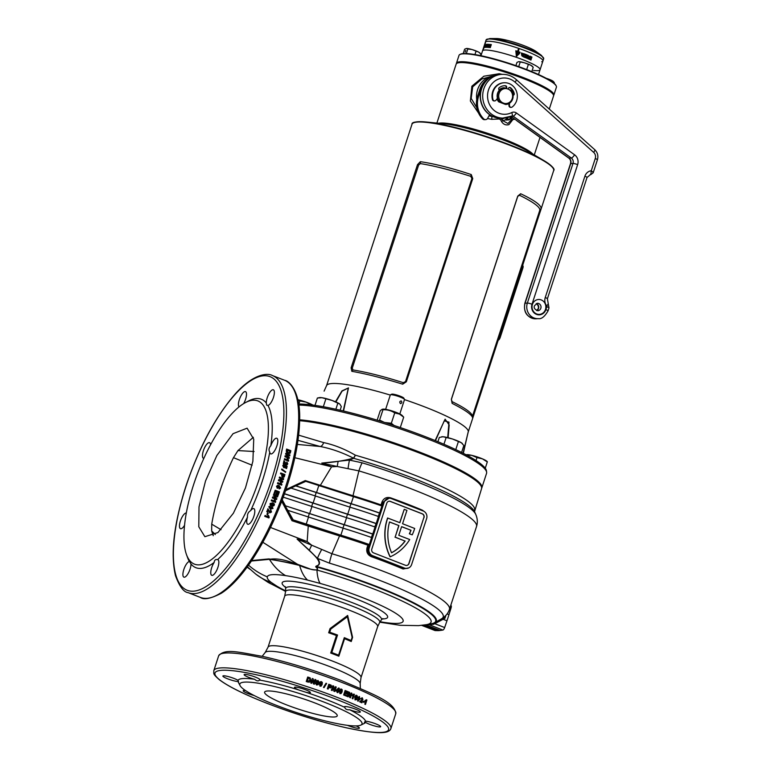 <?xml version="1.0" encoding="UTF-8"?>
<svg xmlns="http://www.w3.org/2000/svg" width="771" height="771" viewBox="0 0 771 771"><rect width="100%" height="100%" fill="white"/><g stroke="black" fill="none" stroke-linecap="round" stroke-linejoin="round"><path stroke-width="1.16" d="M503.858 139.667A50.77 7.517 18.1 0 1 529.812 152.282A50.77 7.517 -161.9 0 0 503.858 139.667A50.77 7.517 -161.9 0 0 442.053 123.591A50.77 7.517 18.1 0 1 503.858 139.667M453.56 125.259A51.233 7.594 18.1 0 1 503.887 140.091A51.233 7.594 18.1 0 1 519.538 146.827M447.7 437.6L449.001 422.161L444.26 420.831L435.461 440.694M298.685 404.004A104.152 15.43 18.1 0 1 426.122 436.964A104.152 15.43 18.1 0 1 486.443 470.782L486.636 472.286A104.798 15.526 -161.9 0 0 425.929 438.265A104.798 15.526 -161.9 0 0 298.849 405.093M481.634 488.274A104.798 15.526 -161.9 0 0 481.817 487.85L486.54 473.394A104.798 15.526 -161.9 0 0 486.636 472.286M326.567 385.645L412.003 124.247A74.527 11.035 -161.9 0 1 510.575 145.574A74.527 11.035 -161.9 0 1 553.674 170.555C555.332 169.119 551.891 165.688 543.353 160.252L528.27 151.367A53.565 7.932 -161.9 0 0 504.61 140.467A53.565 7.932 -161.9 0 0 443.836 123.774L426.421 122.03A74.18 10.987 18.1 0 1 510.585 145.16A74.18 10.987 18.1 0 1 543.353 160.252A74.18 10.987 18.1 0 1 553.491 168.926M472.392 416.35L472.874 415.02L473.645 415.405L472.671 418.248C472.604 415.222 465.761 410.259 452.134 403.378L451.353 399.262L517.755 196.094L520.656 193.743C534.351 200.219 541.194 205.173 541.194 208.613L468.238 431.943M553.674 170.555L540.047 212.247L539.276 211.861L539.835 209.991A74.527 11.035 -161.9 0 0 519.538 195.285L517.784 196.297L451.382 399.455L452.085 401.643A74.527 11.035 18.1 0 1 472.363 415.945L472.671 418.248M404.496 399.609A74.527 11.035 18.1 0 1 425.11 407.049A74.527 11.035 18.1 0 1 468.257 431.866L463.053 453.203M380.604 439.431A8.153 1.205 18.1 0 1 385.548 441.022M481.817 487.85A104.798 15.526 -161.9 0 0 421.207 452.712A104.798 15.526 -161.9 0 0 299.659 419.81M435.133 440.559L445.118 419.173L449.194 424.975L448.105 437.697M324.099 391.128L326.596 385.558A74.527 11.035 18.1 0 1 390.299 395.08M335.501 401.778L341.948 390.916L348.482 387.9L343.548 411.01M351.836 371.314L351.104 367.806L417.506 164.647L420.359 161.679C434.565 163.77 451.527 168.059 471.235 174.545L472.748 178.612L406.346 381.78L402.713 384.189C383.014 378.098 366.052 373.81 351.836 371.314L352.954 369.955A74.527 11.035 18.1 0 1 403.243 382.676L405.507 381.635L471.91 178.477L470.695 176.318A74.527 11.035 -161.9 0 0 420.397 163.597L418.653 165.004L352.251 368.162L352.954 369.955M420.359 161.679L420.397 163.597M471.235 174.545L470.695 176.318M403.243 382.676L402.713 384.189M472.874 415.02L539.276 211.861M539.835 209.991L541.194 208.613M519.538 195.285L520.656 193.743M452.134 403.378L452.085 401.643M463.332 453.348L468.045 432.502M343.24 410.933L348.328 388.015L342.093 391.128L335.857 401.932M459.911 54.471L460.489 54.192A50.77 7.517 18.1 0 1 489.778 57.758A50.77 7.517 18.1 0 1 555.92 85.379L556.219 85.947A51.233 7.594 -161.9 0 0 489.469 58.076A51.233 7.594 -161.9 0 0 459.911 54.471A51.233 7.594 -161.9 0 0 459.015 55.377L456.442 63.261A51.233 7.594 18.1 0 1 486.887 65.959A51.233 7.594 18.1 0 1 553.838 95.093A51.233 7.594 18.1 0 1 553.607 95.498M553.838 95.093L556.411 87.21A51.233 7.594 -161.9 0 0 556.219 85.947M553.183 94.419A50.77 7.517 -161.9 0 0 486.915 66.518A50.77 7.517 -161.9 0 0 457.367 63.097M541.705 61.757A30.271 4.481 -161.9 0 0 542.929 60.996L540.066 69.756A30.271 4.481 -161.9 0 0 500.514 52.534A30.271 4.481 -161.9 0 0 482.511 50.944A30.271 4.481 18.1 0 1 522.565 59.598A30.271 4.481 18.1 0 1 540.066 69.756A30.271 4.481 18.1 0 1 533.474 70.431M542.929 60.996A30.271 4.481 -161.9 0 0 503.376 43.783A30.271 4.481 -161.9 0 0 485.373 42.183A30.271 4.481 18.1 0 1 525.427 50.847A30.271 4.481 18.1 0 1 542.929 60.996L543.68 58.721A30.271 4.481 -161.9 0 0 504.118 41.509A30.271 4.481 -161.9 0 0 486.115 39.909L480.959 55.714M486.299 45.566L486.424 46.752M523.991 56.562L523.894 55.213M526.15 55.994L526.314 55.502A29.992 4.443 -161.9 0 0 524.723 54.866L523.914 54.596M525.581 57.738L525.745 57.237A29.992 4.443 -161.9 0 0 524.772 56.852L525.099 56.524A30.271 4.481 -161.9 0 1 525.957 56.871L526.13 56.35A30.271 4.481 -161.9 0 0 525.263 55.994L525.282 55.647A30.271 4.481 -161.9 0 1 526.265 56.042L526.439 55.502A30.271 4.481 -161.9 0 0 524.839 54.866L523.962 54.596M525.851 56.832L526.005 56.341A29.992 4.443 -161.9 0 0 525.147 56.004L525.282 55.647M516.358 56.322L519.259 53.845A30.271 4.481 -161.9 0 0 517.717 53.295L518.083 52.177A30.271 4.481 -161.9 0 1 519.114 52.544L518.96 53.026A30.271 4.481 -161.9 0 1 519.615 53.266L519.982 52.206A30.271 4.481 -161.9 0 0 518.276 51.599L518.941 49.575A30.271 4.481 -161.9 0 0 518.285 49.344L517.62 51.378A30.271 4.481 -161.9 0 0 515.828 50.77L516.358 56.322L517.033 56.023M523.866 54.076A30.271 4.481 -161.9 0 1 524.126 54.182L524.145 54.307A30.271 4.481 -161.9 0 1 524.261 54.355L524.193 53.777A30.271 4.481 -161.9 0 0 524.058 53.719L523.663 54.124A30.271 4.481 -161.9 0 1 523.779 54.172L523.682 54.172M521.668 54.452L521.485 55.011A30.271 4.481 -161.9 0 1 522.063 55.233L521.572 53.575L523.066 54.24L523.278 53.604L521.283 52.948L522.372 56.36L522.854 54.895A30.271 4.481 -161.9 0 0 521.668 54.452M484.255 46.424L484.622 45.306A30.271 4.481 -161.9 0 1 484.824 45.21L484.67 45.691A30.271 4.481 -161.9 0 1 484.824 45.634L485.171 44.573A30.271 4.481 -161.9 0 0 484.814 44.737L485.47 42.704A30.271 4.481 -161.9 0 0 485.364 42.771L484.699 44.805A30.271 4.481 -161.9 0 0 484.477 45.026L483.176 49.604L484.574 46.279A30.271 4.481 -161.9 0 0 484.255 46.424L484.496 46.511M486.867 44.304L486.713 44.795A30.271 4.481 -161.9 0 1 486.752 44.785L486.819 44.602A30.271 4.481 -161.9 0 1 486.896 44.602L486.867 44.785A30.271 4.481 -161.9 0 1 486.925 44.785L487.002 44.294A30.271 4.481 -161.9 0 0 486.867 44.304L487.05 44.371M486.443 44.699L486.434 44.805A30.271 4.481 -161.9 0 1 486.482 44.805L486.549 44.323A30.271 4.481 -161.9 0 0 486.491 44.323L486.231 44.824A30.271 4.481 -161.9 0 1 486.279 44.814L486.337 44.708A30.271 4.481 -161.9 0 1 486.443 44.699L486.694 44.795M490.327 47.6A30.271 4.481 -161.9 0 0 489.315 47.474L490.057 45.19A30.271 4.481 -161.9 0 1 491.069 45.316L490.896 45.855A30.271 4.481 -161.9 0 0 490.279 45.778L490.173 46.096A30.271 4.481 -161.9 0 1 490.761 46.164L490.587 46.694A30.271 4.481 -161.9 0 0 489.999 46.617L489.884 46.973A30.271 4.481 -161.9 0 1 490.501 47.05L490.327 47.6M488.236 46.703L487.956 47.359A30.271 4.481 -161.9 0 1 489.084 47.455L489.277 46.877A30.271 4.481 -161.9 0 0 488.592 46.819L489.816 45.171A30.271 4.481 -161.9 0 0 488.766 45.084L488.583 45.624A30.271 4.481 -161.9 0 1 489.151 45.662L488.178 47.455M487.513 47.33A30.271 4.481 -161.9 0 0 487.195 47.32L487.764 45.576A30.271 4.481 -161.9 0 0 487.417 45.566L487.59 45.026A30.271 4.481 -161.9 0 1 488.65 45.075L488.477 45.614A30.271 4.481 -161.9 0 0 488.082 45.595L487.513 47.33M486.915 46.771A30.271 4.481 -161.9 0 0 486.414 46.771L486.568 46.414A30.271 4.481 -161.9 0 1 487.012 46.405L487.185 45.884A30.271 4.481 -161.9 0 0 486.742 45.884L486.8 45.566A30.271 4.481 -161.9 0 1 487.301 45.566L487.484 45.026A30.271 4.481 -161.9 0 0 486.694 45.036L485.942 47.32A30.271 4.481 -161.9 0 1 486.732 47.31L486.915 46.771M485.431 46.935L486.154 44.516C484.776 45.595 484.477 46.52 485.248 47.272L485.73 45.807A30.271 4.481 -161.9 0 0 485.316 45.865L485.132 46.433A30.271 4.481 -161.9 0 1 485.325 46.395L485.161 46.848M484.747 47.465L485.248 47.272M490.954 44.525L490.799 45.017A30.271 4.481 -161.9 0 1 490.867 45.026L491.06 45.055A30.271 4.481 -161.9 0 1 491.156 45.065L491.31 44.583A30.271 4.481 -161.9 0 0 491.243 44.573L491.069 44.545A30.271 4.481 -161.9 0 0 490.954 44.525L491.069 44.583M490.327 44.458L490.173 44.949A30.271 4.481 -161.9 0 1 490.423 44.978L490.443 44.901A30.271 4.481 -161.9 0 0 490.269 44.882L490.308 44.757A30.271 4.481 -161.9 0 1 490.481 44.776L490.51 44.689A30.271 4.481 -161.9 0 0 490.337 44.67L490.375 44.545A30.271 4.481 -161.9 0 1 490.558 44.564L490.578 44.487A30.271 4.481 -161.9 0 0 490.327 44.458L490.539 44.554A29.992 4.443 -161.9 0 0 490.539 44.554L490.539 44.564M488.496 44.814A30.271 4.481 -161.9 0 0 488.438 44.805L488.573 44.4A30.271 4.481 -161.9 0 0 488.467 44.39L488.496 44.313A30.271 4.481 -161.9 0 1 488.766 44.323L488.737 44.41A30.271 4.481 -161.9 0 0 488.631 44.4L488.496 44.814M488.072 44.294L487.783 44.785A30.271 4.481 -161.9 0 1 487.841 44.785L487.908 44.679A30.271 4.481 -161.9 0 1 488.053 44.679L488.043 44.785A30.271 4.481 -161.9 0 1 488.11 44.795L488.139 44.294A30.271 4.481 -161.9 0 0 488.072 44.294L488.303 44.39M487.339 44.284L487.176 44.776A30.271 4.481 -161.9 0 1 487.224 44.776L487.311 44.776A30.271 4.481 -161.9 0 1 487.388 44.776L487.474 44.776A30.271 4.481 -161.9 0 1 487.523 44.776L487.686 44.284A30.271 4.481 -161.9 0 0 487.6 44.284L487.417 44.284A30.271 4.481 -161.9 0 0 487.339 44.284L487.417 44.323M489.98 44.805L489.768 44.708A30.271 4.481 -161.9 0 0 489.652 44.699L489.595 44.891A30.271 4.481 -161.9 0 0 489.527 44.882L489.681 44.39A30.271 4.481 -161.9 0 1 489.893 44.41L490.105 44.506M524.193 54.606L523.442 56.909L524.087 57.141A30.271 4.481 -161.9 0 1 525.697 57.786L525.87 57.237A30.271 4.481 -161.9 0 0 524.887 56.842L525.099 56.524M529.976 56.64L530.101 56.765A30.271 4.481 -161.9 0 0 530.014 56.726L530.014 56.505A30.271 4.481 -161.9 0 0 529.86 56.437L529.793 56.63A30.271 4.481 -161.9 0 0 529.696 56.591L529.86 56.1A30.271 4.481 -161.9 0 1 530.149 56.225L529.995 56.206A29.992 4.443 -161.9 0 0 529.841 56.138M525.928 54.462L525.764 54.953A30.271 4.481 -161.9 0 1 525.861 54.992L526.044 55.059A30.271 4.481 -161.9 0 1 526.188 55.117L526.362 55.184A30.271 4.481 -161.9 0 1 526.458 55.223L526.622 54.731A30.271 4.481 -161.9 0 0 526.448 54.664L526.101 54.529A30.271 4.481 -161.9 0 0 525.928 54.462M527.123 55.377A30.271 4.481 -161.9 0 1 527.383 55.483L527.393 55.608A30.271 4.481 -161.9 0 1 527.509 55.657L527.441 55.069A30.271 4.481 -161.9 0 0 527.325 55.02L526.93 55.425A30.271 4.481 -161.9 0 1 527.036 55.464L526.911 55.464M528.145 55.926A30.271 4.481 -161.9 0 0 528.068 55.888L528.193 55.483A30.271 4.481 -161.9 0 0 528.019 55.406L528.048 55.319A30.271 4.481 -161.9 0 1 528.482 55.502L528.453 55.589A30.271 4.481 -161.9 0 0 528.28 55.512L528.145 55.926M530.737 56.813A30.271 4.481 -161.9 0 1 530.959 56.909L530.978 56.832A30.271 4.481 -161.9 0 0 530.756 56.736L530.795 56.611A30.271 4.481 -161.9 0 1 531.026 56.707L531.055 56.63A30.271 4.481 -161.9 0 0 530.737 56.485L530.573 56.977A30.271 4.481 -161.9 0 1 530.901 57.112L530.92 57.044A30.271 4.481 -161.9 0 0 530.689 56.938L530.631 56.803M531.518 56.832L531.364 57.324A30.271 4.481 -161.9 0 1 531.441 57.362L531.672 57.468A30.271 4.481 -161.9 0 1 531.788 57.517L531.942 57.035A30.271 4.481 -161.9 0 0 531.865 56.996L531.653 56.89A30.271 4.481 -161.9 0 0 531.518 56.832M527.075 58.355A30.271 4.481 -161.9 0 0 526.526 58.124L527.094 56.379A30.271 4.481 -161.9 0 0 526.468 56.129L526.651 55.589A30.271 4.481 -161.9 0 1 528.443 56.331L528.27 56.871A30.271 4.481 -161.9 0 0 527.643 56.611L527.075 58.355M528.087 58.027L527.778 58.644A30.271 4.481 -161.9 0 1 529.407 59.357L529.6 58.779A30.271 4.481 -161.9 0 0 528.646 58.365L530.13 57.064A30.271 4.481 -161.9 0 0 528.617 56.408L528.443 56.948A30.271 4.481 -161.9 0 1 529.282 57.314L528.087 58.027M530.959 60.051A30.271 4.481 -161.9 0 0 529.706 59.483L530.448 57.208A30.271 4.481 -161.9 0 1 531.701 57.767L531.527 58.307A30.271 4.481 -161.9 0 0 530.776 57.97L530.67 58.288A30.271 4.481 -161.9 0 1 531.383 58.606L531.219 59.136A30.271 4.481 -161.9 0 0 530.506 58.808L530.39 59.165A30.271 4.481 -161.9 0 1 531.132 59.512L530.959 60.051M524.935 54.066L524.935 54.404A30.271 4.481 -161.9 0 1 525.109 54.471L525.118 54.693A30.271 4.481 -161.9 0 1 525.244 54.741L525.244 54.182A30.271 4.481 -161.9 0 0 524.935 54.066M525.263 54.664L525.128 54.192A29.992 4.443 -161.9 0 0 524.926 54.105M516.31 56.35L519.259 53.845M519.191 53.864A29.992 4.443 -161.9 0 0 517.669 53.324L517.717 53.295M517.669 53.324L518.083 52.177M519.558 53.286L519.982 52.206M519.924 52.235A29.992 4.443 -161.9 0 0 518.228 51.628L518.276 51.599M518.228 51.628L518.941 49.575M518.893 49.604A29.992 4.443 -161.9 0 0 518.276 49.383M515.818 50.809A29.992 4.443 -161.9 0 1 517.582 51.406L517.62 51.378M516.589 55.502L518.257 54.124A30.271 4.481 -161.9 0 0 516.878 53.652L517.437 51.956A30.271 4.481 -161.9 0 0 516.291 51.561L516.589 55.502L516.291 51.561M524.155 54.365L524.097 53.787M530.959 59.483A29.992 4.443 -161.9 0 0 530.217 59.145L530.39 59.165M531.209 58.586A29.992 4.443 -161.9 0 0 530.506 58.268L530.67 58.288M531.527 57.748A29.992 4.443 -161.9 0 0 530.438 57.256M529.263 59.29L529.6 58.779M529.436 58.769A29.992 4.443 -161.9 0 0 528.492 58.355L528.646 58.365M528.492 58.355L529.879 57.613M529.725 57.594L530.13 57.064M529.976 57.044A29.992 4.443 -161.9 0 0 528.607 56.456M526.95 58.307L527.643 56.611M528.135 56.823L528.443 56.331M528.299 56.322A29.992 4.443 -161.9 0 0 526.632 55.628M522.285 56.36L522.854 54.895M522.757 54.905A29.992 4.443 -161.9 0 0 521.649 54.49M521.533 53.575L521.919 55.666M522.998 54.172L523.278 53.604M523.181 53.613L521.244 52.958M527.374 55.657L527.306 55.069L527.374 55.657M484.959 44.901A29.992 4.443 -161.9 0 0 484.747 45.113L484.477 45.026M484.593 45.412L484.516 45.383A30.271 4.481 -161.9 0 0 484.361 45.518L483.446 48.756L484.207 46.935A30.271 4.481 -161.9 0 0 483.957 47.079L484.516 45.383M491.05 45.383A29.992 4.443 -161.9 0 0 490.269 45.287L490.057 45.19M490.269 45.287L489.546 47.503M490.481 47.118A29.992 4.443 -161.9 0 0 490.086 47.07L489.884 46.973M490.741 46.231A29.992 4.443 -161.9 0 0 490.375 46.183L490.173 46.096M489.151 45.662L488.457 46.8M489.248 46.954A29.992 4.443 -161.9 0 0 488.814 46.915L488.592 46.819M489.797 45.238A29.992 4.443 -161.9 0 0 488.987 45.181L488.766 45.084M487.455 47.33L487.764 45.576M488.621 45.152A29.992 4.443 -161.9 0 0 487.821 45.123L487.59 45.026M487.445 45.123A29.992 4.443 -161.9 0 0 486.935 45.132L486.27 45.585M485.846 46.684L485.826 47.359M486.106 44.458L485.605 44.978M484.92 46.819L484.901 47.465M499.348 90.159L499.059 89.85A1.426 1.32 -93.8 0 1 499.203 87.692A10.38 9.628 -93.8 0 1 504.244 85.745A10.38 9.628 -93.8 0 1 505.477 85.754A1.426 1.32 -93.8 0 1 506.692 87.489L506.48 88.501M513.072 95.17A1.426 1.32 86.2 0 0 513.708 93.57A10.38 9.628 86.2 0 0 509.978 87.74A1.426 1.32 86.2 0 0 509.38 87.48M508.137 89.128L508.552 88.212A1.426 1.32 -93.8 0 1 510.498 87.701A10.38 9.628 -93.8 0 1 514.228 93.532A1.426 1.32 -93.8 0 1 513.091 95.305M497.43 98.322L495.946 100.249A1.85 1.715 -93.8 0 1 492.968 99.536A13.367 12.403 -93.8 0 1 504.041 82.767A13.367 12.403 -93.8 0 1 509.033 83.538A13.367 12.403 -93.8 0 1 517.206 94.313A13.367 12.403 -93.8 0 1 512.195 107.005A1.85 1.715 -93.8 0 1 509.467 105.502L509.448 103.275M508.927 103.584L508.947 105.54A1.85 1.715 86.2 0 0 510.788 107.381L511.308 107.342M506.007 88.337L506.171 87.528A1.426 1.32 86.2 0 0 504.957 85.783A10.38 9.628 86.2 0 0 503.983 85.764M504.041 82.767L503.521 82.796A13.367 12.403 86.2 0 0 492.447 99.575A1.85 1.715 86.2 0 0 494.221 100.943L494.741 100.914M522.642 265.667A2.795 0.954 111.2 0 1 522.796 265.696A2.795 0.954 111.2 0 1 522.825 268.231L522.169 267.971L499.56 337.158L500.215 337.409A2.795 0.954 111.2 0 1 498.317 340.107L498.317 340.107M522.825 268.231L500.215 337.409M498.577 339.134A2.795 0.954 -68.8 0 0 499.56 337.158M522.169 267.971A2.795 0.954 -68.8 0 0 522.468 266.043M339.838 404.1A11.179 1.658 -161.9 0 0 332.06 400.438L339.838 404.1L341.322 406.577L340.136 410.211M332.06 400.438A11.179 1.658 -161.9 0 0 321.883 397.701L332.06 400.438M321.883 397.701A11.179 1.658 -161.9 0 0 319.531 397.605L317.382 398.038L321.883 397.701M317.382 398.038L314.992 405.373M325.767 399.243L323.319 406.731M337.737 403.512L335.857 409.247M312.891 405.074A11.179 1.658 -161.9 0 0 306.183 402.144L311.86 405.218M297.934 399.918L299.89 400.949L306.183 402.144A11.179 1.658 -161.9 0 0 297.895 399.744M299.89 400.949L298.897 404.004M487.359 461.742L487.05 461.405A11.179 1.658 -161.9 0 0 482.444 458.851L487.272 461.945M482.444 458.851A11.179 1.658 -161.9 0 0 471.823 455.372L476.989 457.598L482.444 458.851M466.041 455.025L471.823 455.372A11.179 1.658 -161.9 0 0 466.522 454.697L466.108 454.784M476.989 457.598L476.025 460.557M487.291 461.983L485.258 468.219M456.114 449.782L455.401 449.445M437.928 441.716L439.316 437.456L442.978 436.743A11.179 1.658 -161.9 0 0 441.764 436.772A11.179 1.658 -161.9 0 0 441.629 436.8M462.378 443.576A11.179 1.658 -161.9 0 0 462.292 443.479A11.179 1.658 -161.9 0 0 461.376 442.766L463.853 445.493L461.578 452.452M461.376 442.766A11.179 1.658 -161.9 0 0 452.452 438.978L461.376 442.766M452.452 438.978A11.179 1.658 -161.9 0 0 442.978 436.743L452.452 438.978M446.014 437.899L443.932 444.26M458.282 441.918L455.786 449.56M400.428 403.57C399.368 402.086 399.648 401.209 401.286 400.939C402.163 402.395 401.874 403.272 400.428 403.57L400.65 403.638M399.802 413.96L404.505 399.571A7.45 1.108 -161.9 0 0 404.476 399.388A7.45 1.108 -161.9 0 0 399.686 396.872A7.45 1.108 -161.9 0 0 392.237 394.81A7.45 1.108 -161.9 0 0 390.473 394.8A7.45 1.108 -161.9 0 0 390.338 394.935L385.635 409.324M404.476 399.388L403.831 398.144A6.447 0.954 -161.9 0 0 399.686 395.976A6.447 0.954 -161.9 0 0 393.249 394.193A6.447 0.954 -161.9 0 0 391.726 394.183L390.473 394.8M402.125 415.444A10.476 1.552 -161.9 0 0 399.185 413.661A10.476 1.552 -161.9 0 0 382.888 409.15L382.088 409.305L382.975 409.758C387.283 409.584 391.196 410.635 394.723 412.919L399.513 414.104L403.696 417.159L402.125 415.444M377.164 420.147L380.199 410.837L382.088 409.305M400.322 427.481L403.696 417.159M394.087 425.496L391.34 423.25L394.723 412.919M384.151 422.296L379.592 420.089L382.975 409.758M391.34 423.25L384.787 422.498M379.592 420.089L379.024 420.715M465.819 50.375L465.192 52.12L465.819 50.375M463.198 53.594L464.643 49.18L466.445 48.457L467.843 48.968L466.339 53.575M480.902 54.047L479.899 52.948A7.45 1.108 -161.9 0 0 478.637 52.1L480.902 54.047L480.391 55.589M478.637 52.1A7.45 1.108 -161.9 0 0 472.112 49.566L478.637 52.1M467.843 48.968L472.112 49.566A7.45 1.108 -161.9 0 0 466.445 48.457M475.977 51.406L474.936 54.568M554.33 82.564L553.337 81.475A7.45 1.108 -161.9 0 0 552.075 80.618L554.33 82.564L554.089 83.307M545.54 78.083L552.075 80.618A7.45 1.108 -161.9 0 0 546.253 78.305M527.431 69.872L525.475 69.111M533.214 67.279L532.221 66.181A7.45 1.108 -161.9 0 0 530.959 65.333L533.214 67.279L531.797 71.626M530.959 65.333A7.45 1.108 -161.9 0 0 524.434 62.798L530.959 65.333M524.434 62.798A7.45 1.108 -161.9 0 0 518.767 61.69L524.434 62.798M518.767 61.69A7.45 1.108 -161.9 0 0 518.536 61.709A7.45 1.108 -161.9 0 0 518.507 61.719L516.956 62.412L515.905 65.631M520.165 62.2L518.719 66.614M528.289 64.639L526.709 69.486M457.058 63.232L457.627 62.943A50.77 7.517 18.1 0 1 523.894 78.363A50.77 7.517 18.1 0 1 553.058 94.139L553.356 94.708A51.233 7.594 -161.9 0 0 523.923 78.787A51.233 7.594 -161.9 0 0 457.058 63.232A51.233 7.594 -161.9 0 0 456.153 64.128L436.887 123.081M549.27 109.068L553.549 95.97A51.233 7.594 -161.9 0 0 553.356 94.708M438.583 123.244A51.233 7.594 18.1 0 1 504.176 139.214A51.233 7.594 18.1 0 1 532.819 154.046M488.978 115.833L493.161 116.652M492.226 116.219A4.655 1.648 106 0 1 491.975 116.498L491.705 119.322L487.503 118.541M512.908 119.505L508.937 124.632C505.815 125.471 503.338 124.42 501.507 121.471L500.581 119.736L499.088 118.994L491.705 119.322M478.56 113.067L470.368 101.04L471.881 86.198L483.87 76.213L499.242 73.717L502.191 74.353M505.66 119.341L509.891 119.36M493.45 75.857L481.894 78.97L472.69 86.834L471.177 98.389L476.825 107.776M501.642 118.252L502.856 120.719L505.786 119.727M501.507 121.471L502.856 120.719L507.925 123.505L511.867 119.399M500.581 119.736L504.639 118.059M499.088 118.994A2.795 0.511 81.2 0 1 498.972 118.165M499.242 73.717L499.107 74.546M505.564 104.48A8.433 7.826 86.2 0 0 506.007 104.403A8.433 7.826 86.2 0 1 505.564 104.48L498.664 101.801L505.564 104.48M495.57 117.481A21.771 20.2 -93.8 0 1 488.563 113.906A21.771 20.2 -93.8 0 1 481.345 88.993A21.771 20.2 -93.8 0 1 486.366 80.598A21.771 20.2 -93.8 0 1 492.842 76.146M503.241 87.788A8.433 7.826 86.2 0 0 499.097 89.889A8.433 7.826 86.2 0 1 503.241 87.788L503.241 87.788M497.025 98.852A8.433 7.826 86.2 0 0 498.664 101.801A8.433 7.826 86.2 0 1 497.025 98.852M516.83 120.739L568.767 158.074A3.73 1.108 -54.3 0 0 569.037 158.142A4.655 4.318 -93.8 0 1 570.742 163.597L572.998 163.442A4.655 4.318 86.2 0 0 571.292 157.997L513.091 116.151A1.397 1.301 86.2 0 0 512.079 115.949M595.26 158.556A5.59 5.185 86.2 0 0 593.651 152.369A3.73 1.012 131.8 0 0 594.749 149.68C597.621 152.513 598.508 155.887 597.409 159.809A3.73 0.549 -161.9 0 0 595.26 158.556L591.27 170.748L590.837 174.516A4.655 4.318 86.2 0 0 590.538 174.525L587.039 177.475A3.73 0.549 18.1 0 0 584.89 176.222A8.385 7.777 -93.8 0 1 591.27 170.748C592.995 172.029 593.525 172.771 592.87 172.974M506.47 104.422L504.089 103.343A7.498 6.958 86.2 0 0 512.223 98.601A7.498 6.958 86.2 0 0 508.677 89.33L511.048 90.409A8.433 7.826 -93.8 0 1 512.686 98.948A8.433 7.826 -93.8 0 1 506.47 104.422L499.56 101.743A8.433 7.826 -93.8 0 1 497.921 93.214A8.433 7.826 -93.8 0 1 504.147 87.73L503.8 87.749A8.433 7.826 86.2 0 0 497.574 93.233A8.433 7.826 86.2 0 0 499.213 101.762M504.147 87.73L507.212 88.761A7.498 6.958 86.2 0 0 499.088 93.503A7.498 6.958 86.2 0 0 502.634 102.774L499.56 101.743M507.212 88.761L508.677 89.33M504.089 103.343L502.634 102.774M510.595 116.643L511.414 118.088A2.795 2.592 86.2 0 0 514.7 119.206M510.566 118.464A2.795 2.592 86.2 0 0 512.763 119.505L513.804 119.438M490.992 77.033A20.962 19.448 86.2 0 0 479.841 89.436L477.509 96.568A20.962 19.448 -93.8 0 0 482.646 118.927A2.795 2.592 -93.8 0 0 484.593 119.678L485.634 119.611A2.795 2.592 -93.8 0 1 483.687 118.85A20.962 19.448 -93.8 0 1 478.55 96.5L480.882 89.369L479.841 89.436M485.855 81.148A20.962 19.448 86.2 0 0 480.882 89.369M489.595 114.667L487.706 118.233A2.795 2.592 -93.8 0 1 485.634 119.611M510.556 116.662A2.13 1.976 -93.8 0 1 508.137 119.553A2.13 1.976 -93.8 0 1 506.807 117.77M510.123 119.119A2.332 2.159 -93.8 0 1 506.354 117.857M510.151 116.816A1.667 1.542 -93.8 0 1 508.262 119.11A1.667 1.542 -93.8 0 1 507.241 117.684M380.142 621.744A71.443 10.582 -161.9 0 0 361.801 597.313A71.443 10.582 -161.9 0 0 320.148 583.416A65.207 17.309 -74.3 0 1 316.948 570.029A98.264 14.553 18.1 0 1 374.234 589.14A98.264 14.553 18.1 0 1 426.363 624.683L432.396 623.575A102.389 15.169 -161.9 0 0 376.47 586.895A102.389 15.169 -161.9 0 0 315.85 566.724C317.633 568.131 317.999 569.239 316.948 570.029C311.311 569.711 305.538 568.188 299.62 565.451L297.596 564.613C285.819 559.785 276.432 558.031 269.445 559.332A98.264 14.553 18.1 0 1 299.62 565.451A65.207 29.057 -76.2 0 0 307.552 580.081A71.443 10.582 -161.9 0 0 285.607 575.638C274.11 573.932 268.009 574.328 267.306 576.853A71.443 10.582 -161.9 0 0 271.305 582.481L277.03 586.259A71.443 10.582 -161.9 0 0 285.559 590.827M298.637 435.143L323.618 442.593C334.007 444.761 344.589 448.963 355.373 455.198L353.706 458.321L349.475 460.094L362.11 462.812A13.974 2.14 106.8 0 0 358.891 470.888L353.002 495.753A111.785 16.557 18.1 0 1 381.047 504.899L381.992 502.008C383.707 498.201 386.57 496.803 390.598 497.825L390.473 498.336M330.711 653.047L336.435 635.535A48.91 7.247 -161.9 0 0 328.668 632.769L330.027 628.606L347.663 615.451L352.588 637.376L351.229 641.53A48.91 7.247 -161.9 0 0 344.57 638.696L338.845 656.208A48.91 7.247 -161.9 0 0 334.865 654.627A48.91 7.247 -161.9 0 0 330.711 653.047L331.809 652.555A49.277 7.296 18.1 0 1 335.25 653.866A49.277 7.296 18.1 0 1 338.575 655.177L344.3 637.665A49.277 7.296 18.1 0 1 351.075 640.537L352.116 637.357L347.374 616.761L330.769 629.069L329.728 632.239A49.277 7.296 18.1 0 1 337.534 635.034L331.809 652.555M253.37 437.302L237.96 450.582L233.468 457.666C222.723 480.044 215.466 502.21 211.717 524.164L211.678 530.949L213.268 535.72M216.873 455.478L205.52 480.969L199.005 506.826L198.793 526.757L204.864 536.693L217.933 532.549L233.401 513.197L245.457 487.927L252.878 461.28L253.736 439.162L247.096 428.175L233.073 433.668L216.873 455.478M203.843 458.388A8.385 2.872 111.2 0 1 203.467 458.311A8.385 2.872 111.2 0 1 203.38 450.707A8.385 2.872 111.2 0 1 209.539 442.689A8.385 2.872 111.2 0 1 210.531 444.848M189.377 561.288L190.986 563.977A8.385 2.872 111.2 0 1 190.061 569.133A8.385 2.872 111.2 0 1 183.903 577.151A8.385 2.872 111.2 0 1 183.816 569.547A8.385 2.872 111.2 0 1 189.309 561.481A90.361 30.936 111.2 0 1 187.661 557.828L186.476 554.58A87.566 29.973 111.2 0 1 193.598 484.67A87.566 29.973 111.2 0 1 245.535 402.549A87.566 29.973 111.2 0 1 258.777 480.362A87.566 29.973 111.2 0 1 219.022 552.894A87.566 29.973 111.2 0 1 186.476 554.58M253.89 516.233A8.385 2.872 111.2 0 1 247.732 524.251A8.385 2.872 111.2 0 1 247.491 517.139L247.443 516.56C247.375 513.852 248.445 511.886 250.633 510.662A8.385 2.872 111.2 0 1 253.804 508.619A8.385 2.872 111.2 0 1 253.89 516.233M273.454 397.393A8.385 2.872 111.2 0 1 267.961 405.45L266.699 405.18L266.284 402.963A8.385 2.872 111.2 0 1 267.209 397.807A8.385 2.872 111.2 0 1 273.368 389.789A8.385 2.872 111.2 0 1 273.454 397.393M214.165 562.445C214.377 560.122 215.514 559.177 217.567 559.621A8.385 2.872 111.2 0 1 217.836 559.679A8.385 2.872 111.2 0 1 217.923 567.292A8.385 2.872 111.2 0 1 211.765 575.311A8.385 2.872 111.2 0 1 211.678 567.707A8.385 2.872 111.2 0 1 214.165 562.445A90.361 30.936 111.2 0 1 190.986 563.977M184.539 525.302A8.385 2.872 111.2 0 1 180.462 528.694A8.385 2.872 111.2 0 1 180.375 521.08A8.385 2.872 111.2 0 1 186.303 513.004M239 406.934A8.385 2.872 111.2 0 1 239.347 399.648A8.385 2.872 111.2 0 1 245.506 391.62A8.385 2.872 111.2 0 1 245.592 399.233A8.385 2.872 111.2 0 1 243.646 403.618M276.885 445.86A8.385 2.872 111.2 0 1 270.737 453.878A8.385 2.872 111.2 0 1 269.773 452.114C268.607 450.206 268.828 448.23 270.438 446.187L270.814 445.773A8.385 2.872 111.2 0 1 276.808 438.246A8.385 2.872 111.2 0 1 276.885 445.86M290.513 452.24A116.45 39.861 111.2 0 0 290.831 450.678L286.639 449.05A116.45 39.861 111.2 0 1 286.311 450.659L286.455 452.182L287.959 453.406L290.262 453.011L290.513 452.24L289.78 453.483M288.277 455.198L285.183 455.854A116.45 39.861 111.2 0 1 284.981 456.75L289.173 458.379A116.45 39.861 111.2 0 0 289.356 457.55L286.61 456.48L289.751 455.815A116.45 39.861 111.2 0 0 289.935 454.948L285.752 453.319A116.45 39.861 111.2 0 1 285.569 454.148L288.277 455.198L284.981 455.979M287.506 459.863L287.082 458.543L287.891 458.851L288.672 460.499A116.45 39.861 111.2 0 1 288.508 461.174L284.316 459.545A116.45 39.861 111.2 0 0 284.518 458.706L287.506 459.863L284.48 458.87M286.34 464.836L287.834 463.93L286.918 462.031L287.13 463.641L286.455 463.949L284.017 460.779A116.45 39.861 111.2 0 1 283.294 463.65L284.104 463.969A116.45 39.861 111.2 0 0 284.518 462.33L285.405 463.997L287.169 464.836M287.13 463.641L285.81 463.689L283.815 460.875M283.342 464.72L284.364 464.624L282.726 465.588L283.767 467.65L284.778 467.689L285.453 466.291L286.157 466.763A116.45 39.861 111.2 0 1 285.762 468.238L286.561 468.546A116.45 39.861 111.2 0 0 287.14 466.388L284.952 464.98L284.817 466.426L283.979 466.792L283.439 465.819L284.364 464.624L283.439 464.672M284.162 464.711L283.246 465.906L284.258 465.395M284.817 466.426L283.786 466.869L284.624 466.503L283.786 466.869L283.246 465.906L284.065 465.482M285.742 471.736A116.45 39.861 111.2 0 1 285.559 472.382L281.675 469.674A116.45 39.861 111.2 0 0 281.858 469.028L285.559 471.804A115.978 39.697 111.2 0 1 285.415 472.286M282.051 474.396A116.45 39.861 111.2 0 1 281.878 474.984L281.656 475.948L282.629 477.442L284.133 477.027L284.518 475.996A116.45 39.861 111.2 0 0 284.933 474.56L280.74 472.931A116.45 39.861 111.2 0 1 280.49 473.789L282.051 474.396M281.955 478.984L278.688 479.707A116.45 39.861 111.2 0 1 278.389 480.632L282.581 482.26A116.45 39.861 111.2 0 0 282.861 481.403L280.104 480.333L283.42 479.601A116.45 39.861 111.2 0 0 283.699 478.695L279.507 477.066A116.45 39.861 111.2 0 1 279.247 477.933L281.955 478.984M281.213 482.771L280.403 482.453L280.721 483.812L277.743 482.656A116.45 39.861 111.2 0 1 277.685 482.829A116.45 39.861 111.2 0 1 277.454 483.523L281.646 485.142A116.45 39.861 111.2 0 0 281.878 484.458A116.45 39.861 111.2 0 0 281.878 484.448L281.039 482.781L281.704 484.467A115.978 39.697 111.2 0 1 281.502 485.084M269.773 452.114A90.361 30.936 111.2 0 1 262.265 481.249A90.361 30.936 111.2 0 1 250.633 510.662M267.961 405.45A90.361 30.936 111.2 0 1 270.814 445.773M245.535 402.549L248.599 400.949A90.361 30.936 111.2 0 1 266.284 402.963M360.886 725.087A64.282 9.522 18.1 0 1 276.991 705.571A64.282 9.522 18.1 0 1 240.07 685.602A64.282 9.522 18.1 0 1 324.842 702.41A64.282 9.522 18.1 0 1 360.886 725.087L364.346 723.381A67.077 9.936 18.1 0 0 365.473 722.34C364.076 722.784 364.095 722.417 365.541 721.222A8.385 1.243 18.1 0 1 375.814 723.882A8.385 1.243 18.1 0 1 380.662 726.687A8.385 1.243 18.1 0 1 369.569 724.287A8.385 1.243 18.1 0 1 365.473 722.34L364.442 722.35M240.07 685.602L238.278 682.171A67.077 9.936 18.1 0 1 238.017 681.497A8.385 1.243 18.1 0 1 227.734 678.846A8.385 1.243 18.1 0 1 222.886 676.032A8.385 1.243 18.1 0 1 233.979 678.432A8.385 1.243 18.1 0 1 238.075 680.379A67.077 9.936 18.1 0 1 254.652 679.29A8.385 1.243 18.1 0 1 248.966 677.439A8.385 1.243 18.1 0 1 244.118 674.635A8.385 1.243 18.1 0 1 255.211 677.034A8.385 1.243 18.1 0 1 260.058 679.839A8.385 1.243 18.1 0 1 259.596 680.07A67.077 9.936 18.1 0 1 298.888 690.006A8.385 1.243 18.1 0 1 294.455 687.366A8.385 1.243 18.1 0 1 305.547 689.766A8.385 1.243 18.1 0 1 310.395 692.57A8.385 1.243 18.1 0 1 305.827 692.233A67.077 9.936 18.1 0 1 326.74 699.711A67.077 9.936 18.1 0 1 344.82 707.383A8.385 1.243 18.1 0 1 344.415 706.766A8.385 1.243 18.1 0 1 355.498 709.166A8.385 1.243 18.1 0 1 360.346 711.98A8.385 1.243 18.1 0 1 349.677 709.744A67.077 9.936 18.1 0 1 365.541 721.222M305.827 692.233L298.888 690.006M356.106 725.906A8.385 1.243 18.1 0 1 359.431 728.094A8.385 1.243 18.1 0 1 348.347 725.694A8.385 1.243 18.1 0 1 347.413 725.318M254.102 695.5A8.385 1.243 18.1 0 1 248.05 693.553A8.385 1.243 18.1 0 1 243.202 690.749A8.385 1.243 18.1 0 1 245.641 690.643M349.677 709.744L349.196 709.783C346.719 709.879 345.263 709.079 344.82 707.383M342.112 691.876L342.295 689.9L341.495 689.062L340.397 689.149L339.394 690.797L340.011 693.621L341.1 693.534L342.112 691.876L340.917 693.534L339.828 693.621M340.011 693.621L340.917 693.534M344.666 694.555A93.156 13.801 18.1 0 1 346.931 695.481L346.69 696.223A93.156 13.801 18.1 0 0 343.644 694.989L345.109 690.498A93.156 13.801 18.1 0 1 348.106 691.703L347.856 692.454A93.156 13.801 18.1 0 0 345.649 691.558L345.321 692.541A93.156 13.801 18.1 0 1 347.384 693.37L347.143 694.122A93.156 13.801 18.1 0 0 345.08 693.283L344.464 694.555A92.693 13.733 18.1 0 1 346.719 695.471L346.931 695.481M349.061 693.9L349.658 697.456A93.156 13.801 18.1 0 1 350.468 697.794L351.933 693.293A93.156 13.801 18.1 0 0 351.19 692.984L350.217 695.934L349.61 692.329A93.156 13.801 18.1 0 0 348.82 692.001L347.345 696.502A93.156 13.801 18.1 0 1 348.106 696.811L349.061 693.9L347.914 696.733M353.234 695.317L352.068 695.644L352.347 694.777L353.802 694.083A93.156 13.801 18.1 0 1 354.39 694.334L352.916 698.834A93.156 13.801 18.1 0 0 352.193 698.526L353.234 695.317L351.827 695.635M357.137 698.131L357.368 696.155L356.674 695.317L355.672 695.413L354.708 697.061L355.18 699.875L356.173 699.789L357.137 698.131L355.913 699.76L354.93 699.856M355.18 699.875L355.913 699.76M357.898 701.07L359.922 699.336L359.44 696.541L357.821 697.495L358.419 699.393L359.199 699.307L358.236 700.367L357.291 699.461L358.236 701.167M362.158 701.938A93.156 13.801 18.1 0 0 360.867 701.35L362.948 699.528L362.283 697.822L360.712 698.671L362.023 698.565L361.946 699.798L359.594 701.764A93.156 13.801 18.1 0 1 361.878 702.805L362.158 701.938L361.609 702.689M361.358 699.056L361.744 698.526M362.996 701.07A93.156 13.801 18.1 0 1 364.259 701.658L364.018 702.41A93.156 13.801 18.1 0 0 362.755 701.822L362.996 701.07M365.859 700.974L364.818 701.321L365.097 700.453L366.408 699.74A93.156 13.801 18.1 0 1 366.919 699.981L365.444 704.482A93.156 13.801 18.1 0 0 364.818 704.183L365.859 700.974L364.519 701.273M299.64 420.706A104.798 15.526 18.1 0 1 420.927 453.589A104.798 15.526 18.1 0 1 481.538 488.727L474.531 511.645A106.215 15.738 -161.9 0 0 413.352 478.328A106.215 15.738 -161.9 0 0 353.706 458.321A1.86 1.272 47.5 0 1 353.465 458.196L353.494 458.167C342.266 452.481 331.135 448.577 320.11 446.476L297.982 440.347M401.595 526.699L411.01 530.284L401.624 526.632L398.79 535.305L409.709 539.546A46.877 43.494 -93.8 0 1 390.242 556.816L390.068 556.826A46.877 43.494 86.2 0 1 387.582 518.006L399.87 522.699L404.235 509.332L406.934 510.383L402.568 523.74L414.682 528.453A46.877 43.494 -93.8 0 1 414.374 529.407A46.877 43.494 -93.8 0 1 412.234 534.833L409.353 533.783L412.234 534.833M390.598 497.825A111.785 16.557 18.1 0 1 407.011 503.945A111.785 16.557 18.1 0 1 422.315 510.142L424.291 511.549M408.813 567.88L403.088 568.988L403.85 568.14L406.799 568.439A5.966 5.532 86.2 0 0 411.627 564.517L426.623 518.632A5.966 5.532 86.2 0 0 423.231 511L391.254 498.577A5.966 5.532 86.2 0 0 384.199 502.152L369.203 548.036A5.966 5.532 86.2 0 0 372.586 555.669L404.573 568.092A5.966 5.532 86.2 0 0 406.799 568.439M251.731 560.556L268.925 558.908L297.558 564.314L309.634 568.796C312.901 570.232 320.794 571.041 315.686 566.801A1.86 0.607 132.3 0 1 315.85 566.724L316.361 566.386A102.871 15.237 18.1 0 1 376.778 586.509A102.871 15.237 18.1 0 1 434.767 622.65L441.648 618.737A108.248 16.037 -161.9 0 0 380.623 580.717A108.248 16.037 -161.9 0 0 329.429 563.138L317.411 558.358C320.485 562.261 320.138 564.931 316.361 566.386A1.86 0.925 76.8 0 0 316.197 566.059C323.627 564.093 314.963 555.872 311.282 552.393L297.086 539.064L307.157 541.579L308.255 526.053L291.997 520.724L281.714 501.362M286.706 704.925A38.193 5.657 18.1 0 1 264.617 692.127A38.193 5.657 18.1 0 1 315.137 703.046A38.193 5.657 18.1 0 1 337.226 715.854A38.193 5.657 18.1 0 1 286.706 704.925M285.935 489.585L305.287 480.555L305.451 481.374L295.746 485.903L305.798 481.345L353.446 496.659A112.971 16.731 18.1 0 1 381.915 505.988L379.621 512.994A112.971 16.731 18.1 0 0 351.152 503.665L296.035 485.884M259.596 680.07C258.304 681.323 256.656 681.053 254.652 679.29M238.075 680.379C238.721 682.239 238.702 682.614 238.017 681.497L238.547 682.113M254.102 451.517L237.96 450.582M233.468 457.666L252.127 465.221M403.088 568.988A111.785 16.557 -161.9 0 0 387.774 562.791A111.785 16.557 -161.9 0 0 371.362 556.672C367.574 554.898 366.119 551.978 366.996 547.892L367.883 545.184L369.136 544.548L367.969 548.123C367.227 551.67 368.528 554.204 371.863 555.718L372.586 555.669M367.883 545.184A111.785 16.557 -161.9 0 0 339.539 535.941L331.925 553.732A111.785 16.557 18.1 0 1 384.806 571.889A111.785 16.557 18.1 0 1 449.454 609.36C448.163 613.282 445.551 616.414 441.648 618.737M411.01 530.284A43.802 40.641 -93.8 0 1 409.526 533.773M387.755 517.996A46.877 43.494 86.2 0 0 390.242 556.816M405.16 541.03A43.802 40.641 -93.8 0 1 391.552 552.797A43.802 40.641 86.2 0 1 389.538 521.938L398.925 525.591L395.147 537.146L404.987 541.049A43.802 40.641 -93.8 0 1 391.523 552.73M378.185 516.397L379.621 512.994M295.746 485.903L350.94 503.742A112.094 16.605 18.1 0 1 379.284 513.014M376.19 523.499L378.474 516.493A112.971 16.731 18.1 0 0 350.005 507.173L347.721 514.18A112.971 16.731 18.1 0 1 376.19 523.499L374.745 526.901M284.47 493.835L347.499 514.247A112.094 16.605 18.1 0 1 375.853 523.528M372.75 534.014L375.043 527.007A112.971 16.731 18.1 0 0 346.574 517.678L344.28 524.685A112.971 16.731 18.1 0 1 372.75 534.014L371.314 537.406M282.157 500.186L292.614 519.953L293.202 519.876L285.077 505.689L344.068 524.752A112.094 16.605 18.1 0 1 372.412 534.033M369.319 544.519L371.603 537.512A112.971 16.731 18.1 0 0 343.134 528.183L340.849 535.19A112.971 16.731 18.1 0 1 369.319 544.519L369.136 544.548M288.017 510.402L343.134 528.183M285.077 505.689L344.28 524.685M283.265 497.179L346.574 517.678M284.509 493.71L347.721 514.18M295.669 485.894L285.569 490.664M285.54 490.751L290.927 488.159M291.149 488.149L350.005 507.173M292.681 519.914L339.741 534.901A112.72 16.702 18.1 0 1 369.222 544.528M293.202 519.876L340.849 535.19M362.11 462.812A108.248 16.037 18.1 0 1 413.41 480.42A108.248 16.037 18.1 0 1 475.755 514.373C477.538 518.555 477.789 522.622 476.526 526.545A111.785 16.557 -161.9 0 0 411.868 489.074A111.785 16.557 -161.9 0 0 358.891 470.888L337.206 466.484A232.89 45.759 -3.6 0 1 331.588 466.821L294.84 457.714M305.287 480.555L353.002 495.753L352.655 496.476M319.946 486.029L331.588 466.821L321.758 463.101C333.226 462.398 343.789 460.759 353.465 458.196M297.596 564.613A1.86 0.53 -67.3 0 0 297.558 564.314L262.853 542.283M270.505 527.47L307.157 541.579A232.89 18.899 39 0 0 311.686 545.193L331.925 553.732A13.974 2.13 -73.2 0 0 329.429 563.138M297.365 444.433L320.11 446.476A5.59 3.132 100.9 0 0 323.618 442.593M315.686 566.801L316.197 566.059M338.132 461.434A13.974 0.588 99.3 0 0 337.206 466.484L321.758 463.101L349.475 460.094A13.974 1.108 96.8 0 0 348.068 468.45M339.741 534.901L339.539 535.941L308.255 526.053L308.564 525.07M297.086 539.064L311.686 545.193A13.974 1.176 -64.3 0 0 309.306 550.234L297.086 539.064M221.036 529.706L211.717 524.164M211.678 530.949L215.311 534.515M285.424 505.66L282.273 499.887M424.011 517.62A2.978 2.766 86.2 0 0 422.315 513.804L390.338 501.381A2.978 2.766 86.2 0 0 386.811 503.164L371.815 549.048A2.978 2.766 86.2 0 0 373.501 552.865L405.488 565.297A2.978 2.766 86.2 0 0 409.015 563.505L423.838 517.63A2.978 2.766 86.2 0 0 422.142 513.814L390.165 501.391A2.978 2.766 86.2 0 0 389.133 501.217M389.027 498.23L382.965 502.229L384.199 502.152M406.51 565.471A2.978 2.766 86.2 0 0 408.842 563.514L423.838 517.63M410.837 530.294A43.802 40.641 -93.8 0 1 409.353 533.783M399.725 522.642L404.235 509.332M398.925 525.591L389.519 522.015M398.752 525.6L395.147 537.146M394.974 537.156L404.987 541.049M451.025 605.572L450.91 605.543A2.698 0.925 111.2 0 1 451.025 605.572A2.698 0.925 111.2 0 1 451.074 607.933L448.963 614.68A93.156 31.89 111.2 0 1 446.968 620.79L444.665 627.546A2.698 0.925 111.2 0 1 442.891 630.061L440.145 630.476A93.156 31.89 111.2 0 1 437.726 630.639L435.133 630.572A2.698 0.925 111.2 0 1 435.017 630.553A2.698 0.925 111.2 0 1 434.921 630.495M445.908 615.383L444.963 618.265L443.123 619.296L446.968 620.79M423.491 625.108L433.533 624.317L433.051 623.382M445.166 615.894L444.963 618.265L442.901 618.776A1.86 0.588 60 0 0 443.123 619.296L433.533 624.317M320.148 583.416L307.552 580.081M338.103 691.77A93.156 13.801 18.1 0 1 338.642 691.982L338.893 691.23A93.156 13.801 18.1 0 0 338.353 691.018L339.259 688.252A93.156 13.801 18.1 0 0 338.556 687.983L335.607 690.816A93.156 13.801 18.1 0 1 337.293 691.462L336.994 692.377A93.156 13.801 18.1 0 1 337.804 692.695L338.103 691.77L337.659 692.637M333.13 687.645L333.882 691.192A93.156 13.801 18.1 0 1 334.768 691.529L336.233 687.028A93.156 13.801 18.1 0 0 335.414 686.72L334.45 689.669L333.689 686.065A93.156 13.801 18.1 0 0 332.821 685.747L331.347 690.238A93.156 13.801 18.1 0 1 332.176 690.556L333.13 687.645L332.06 690.508M328.07 689.033L328.716 687.395A93.156 13.801 18.1 0 1 329.284 687.607L330.643 687.857M328.716 687.395L328.167 689.072A93.156 13.801 18.1 0 0 327.318 688.763L328.793 684.263A93.156 13.801 18.1 0 1 330.19 684.773L331.202 685.226L331.636 686.874L330.219 687.877M326.008 683.251A93.156 13.801 18.1 0 1 326.644 683.482L324.099 687.597A93.156 13.801 18.1 0 0 323.454 687.366L326.008 683.251M322.201 684.446L322.355 682.48L321.488 681.651L320.312 681.757L319.281 683.414L319.994 686.209L321.16 686.113L322.201 684.446L320.996 686.2M318.028 680.456L316.303 681.13L316.65 682.268L315.512 683.145L316.563 685.024L318.471 684.118L318.057 682.749L319.011 682.065L318.028 680.456L318.943 682.113L317.989 682.807L317.893 684.908M316.602 680.639L316.303 681.13M317.989 682.807L318.943 682.113M317.931 684.889L318.394 684.166M312.612 680.388L313.45 683.906A93.156 13.801 18.1 0 1 314.385 684.214L315.859 679.723A93.156 13.801 18.1 0 0 314.992 679.424L314.028 682.383L313.171 678.817A93.156 13.801 18.1 0 0 312.255 678.509L310.79 683.01A93.156 13.801 18.1 0 1 311.657 683.299L312.612 680.388L311.638 683.299M309.383 677.564A93.156 13.801 18.1 0 0 307.716 677.025L306.241 681.525A93.156 13.801 18.1 0 1 307.957 682.075L309.556 682.104L310.752 680.552L310.212 677.931L309.383 677.564L310.193 677.998L310.27 681.525M310.299 681.468L310.723 680.62M247.491 517.139A90.361 30.936 111.2 0 1 217.567 559.621M268.549 515.539L269.204 517.293A116.45 39.861 111.2 0 1 268.906 517.958L264.713 516.329A116.45 39.861 111.2 0 0 265.089 515.5L268.067 516.657L267.865 515.346L268.674 515.654L269.079 517.177A115.978 39.697 111.2 0 1 268.78 517.842L264.742 516.271M268.318 513.033A116.45 39.861 111.2 0 1 267.604 514.652L266.911 514.382A116.45 39.861 111.2 0 0 267.614 512.763L268.318 513.033M267.556 512.021A116.45 39.861 111.2 0 0 268.26 510.392L269.802 512.888L271.517 511.992L270.852 510.094L270.833 511.703L269.648 511.655L267.971 508.841A116.45 39.861 111.2 0 1 266.756 511.703L267.556 512.021L266.776 511.665M270.062 512.011L267.845 508.744M270.419 510.903L270.833 511.703M270.37 508.272L269.436 507.135L270.37 505.959L268.78 506.749L270.284 509.149L273.001 508.465L272.211 506.547L270.351 507.328L270.37 508.272L269.734 507.916M271.045 505.458L273.522 505.959L274.37 505.111L274.341 503.935L272.828 502.837L270.12 503.463L270.139 504.639L271.652 505.737L270.978 505.419M271.585 499.916L274.563 501.083L271.575 499.916A116.45 39.861 111.2 0 1 271.247 500.774L275.44 502.403L271.247 500.774M275.44 502.403A116.45 39.861 111.2 0 0 275.71 501.719L275.112 500.042L274.312 499.733L274.563 501.083M276.076 496.273L272.703 496.987A116.45 39.861 111.2 0 1 272.346 497.912L276.538 499.541A116.45 39.861 111.2 0 0 276.866 498.683L274.11 497.613L277.541 496.881A116.45 39.861 111.2 0 0 277.868 495.984L273.686 494.356A116.45 39.861 111.2 0 1 273.368 495.213L276.076 496.273M275.565 491.349A116.45 39.861 111.2 0 1 274.659 493.874L273.956 493.604A116.45 39.861 111.2 0 0 275.18 490.211L279.362 491.84A116.45 39.861 111.2 0 1 278.167 495.175L277.473 494.905A116.45 39.861 111.2 0 0 278.36 492.428L277.444 492.071A116.45 39.861 111.2 0 1 276.616 494.375L275.922 494.105A116.45 39.861 111.2 0 0 276.75 491.802L275.401 491.32A115.978 39.697 111.2 0 1 274.505 493.816M279.179 488.814L280.692 488.004L279.073 485.576L277.811 485.296L276.471 486.289L277.358 488.236L279.131 487.426L279.054 486.472L280.027 487.629L279.488 488.853M280.027 487.629L279.381 487.918M338.575 655.177L338.845 656.208M336.435 635.535L337.534 635.034M344.3 637.665L344.57 638.696M328.668 632.769L329.728 632.239M351.075 640.537L351.229 641.53M330.027 628.606L330.769 629.069M347.663 615.451L347.374 616.761M251.413 561.028L269.445 559.332A65.207 49.132 -81.8 0 0 285.607 575.638M321.574 549.694A13.974 1.841 -62.3 0 0 317.411 558.358L309.306 550.234M444.665 627.546L435.191 623.874A1.86 0.588 60.1 0 1 434.805 622.621M444.722 616.54A13.974 7.643 -42.2 0 1 442.901 618.776L440.684 619.277M434.767 622.65L432.396 623.575L432.483 624.443M442.891 630.061L428.618 624.52A1.86 1.744 78.3 0 0 427.751 624.433M474.579 510.007A104.798 15.526 18.1 0 0 413.969 474.869A104.798 15.526 18.1 0 0 355.373 455.198L353.494 458.167A1.86 1.33 -141.7 0 0 353.744 458.273M381.741 505.978L381.047 504.899M371.362 556.672L371.863 555.718A112.72 16.702 18.1 0 1 403.85 568.14L404.573 568.092M292.614 519.953L291.997 520.724M285.53 591.367L267.788 582.163A65.207 53.507 -59.5 0 0 267.788 582.163A65.207 53.507 -59.5 0 0 277.03 586.259M267.778 582.163L255.789 574.135A65.207 59.483 -52.4 0 0 271.305 582.481M248.541 565.153A65.207 64.494 18.9 0 0 267.306 576.853M306.251 681.525L307.696 677.092A92.693 13.733 18.1 0 1 309.364 677.632M307.359 681.053A93.156 13.801 18.1 0 1 308.082 681.294L309.894 680.224L309.547 678.499L308.776 678.201A93.156 13.801 18.1 0 0 308.342 678.056L307.35 681.121A92.693 13.733 18.1 0 1 308.063 681.352L309.865 680.292M314.973 679.492A92.693 13.733 18.1 0 1 315.811 679.771L315.859 679.723M315.811 679.771L314.356 684.205M312.236 678.576A92.693 13.733 18.1 0 1 313.132 678.875L314.028 682.383M316.245 681.188L317.97 680.514M317.238 682.884L316.341 683.414L317.17 682.933L316.341 683.414L316.717 684.378L317.613 683.79L317.238 682.884L316.409 683.366L316.775 684.33L317.613 683.79M317.806 681.15L317.083 681.554L317.748 681.207L317.083 681.554L317.401 682.239L318.057 681.882L317.401 682.239L318.124 681.834L317.806 681.15L317.141 681.497L317.459 682.19L318.124 681.834M322.355 682.48L322.114 684.494M320.235 681.805L321.401 681.699L322.268 682.518M321.237 682.402L320.061 683.771L320.158 685.506L320.89 685.197L321.237 682.402L320.138 683.723L320.244 685.458L320.89 685.197M325.969 683.318A92.693 13.733 18.1 0 1 326.538 683.52L326.644 683.482M326.538 683.52L323.993 687.636M328.774 684.33A92.693 13.733 18.1 0 1 330.065 684.802L331.077 685.255L331.636 686.874M331.501 686.894L330.094 687.905M330.798 686.575L329.342 686.855A92.693 13.733 18.1 0 0 328.832 686.672L329.265 685.352L328.957 686.643A93.156 13.801 18.1 0 1 329.458 686.826L330.798 686.575L329.834 685.486A93.156 13.801 18.1 0 0 329.39 685.323M335.385 686.788A92.693 13.733 18.1 0 1 336.079 687.048L336.233 687.028M336.079 687.048L334.633 691.471M332.793 685.814A92.693 13.733 18.1 0 1 333.544 686.094L334.45 689.669M338.488 688.031A92.693 13.733 18.1 0 1 339.086 688.262L338.18 691.028A92.693 13.733 18.1 0 1 338.72 691.24L338.893 691.23M338.72 691.24L338.498 691.924M338.035 689.207L336.416 690.353A92.693 13.733 18.1 0 1 337.37 690.72L338.035 689.207L336.57 690.334A93.156 13.801 18.1 0 1 337.544 690.71M342.295 689.9L341.919 691.876M341.322 689.072L342.112 689.9M341.254 689.814L340.011 691.134L340.078 692.878L340.869 692.609L341.254 689.814L340.194 691.124L340.252 692.869L340.869 692.609M344.464 694.555L345.08 693.283M345.649 691.558L345.119 692.541A92.693 13.733 18.1 0 1 347.172 693.37L347.384 693.37M347.172 693.37L346.95 694.045M345.09 690.565A92.693 13.733 18.1 0 1 347.894 691.703L348.106 691.703M347.894 691.703L347.673 692.377M346.719 695.471L346.497 696.146M351.162 693.052A92.693 13.733 18.1 0 1 351.701 693.283L351.933 693.293M351.701 693.283L350.256 697.707M348.791 692.069A92.693 13.733 18.1 0 1 349.388 692.319L350.217 695.934M353.754 694.151A92.693 13.733 18.1 0 1 354.14 694.314L352.704 698.738M357.368 696.155L356.867 698.102M356.414 695.297L357.108 696.126M356.173 696.049L355.171 697.36L355.171 699.104L355.99 698.873L356.424 696.068L355.431 697.379L355.431 699.124L355.99 698.873M358.014 699.673L357.966 700.338M359.17 696.512L359.643 699.307L357.628 701.041M357.021 699.432L357.754 699.644M358.939 697.263L358.264 697.745L358.939 697.263L358.264 697.745L358.525 698.671L359.488 698.266L359.209 697.292L358.534 697.774L358.794 698.699L359.488 698.266M361.994 697.784L362.659 699.49L360.587 701.321A92.693 13.733 18.1 0 1 361.869 701.899M362.977 701.157A92.693 13.733 18.1 0 1 363.96 701.61L364.259 701.658M363.96 701.61L363.748 702.275M366.36 699.817A92.693 13.733 18.1 0 1 366.611 699.933L365.165 704.347M286.6 449.262L290.619 450.823A115.978 39.697 111.2 0 1 290.301 452.375M287.169 450.139A116.45 39.861 111.2 0 1 287.034 450.813L288.171 452.596L289.694 452.355L289.886 451.623A116.45 39.861 111.2 0 0 289.963 451.218L286.966 450.283A115.978 39.697 111.2 0 1 286.831 450.948L287.969 452.731L289.482 452.49M286.61 456.48L289.356 457.55M289.154 457.666A115.978 39.697 111.2 0 1 289.009 458.321M285.704 453.512L289.935 454.948M289.732 455.073A115.978 39.697 111.2 0 1 289.568 455.854M287.111 458.745L288.47 460.605A115.978 39.697 111.2 0 1 288.354 461.106M286.716 462.128L287.631 464.026L286.147 464.923M284.518 462.33L284.316 462.427A115.978 39.697 111.2 0 1 283.94 463.901M284.759 465.067L286.947 466.474A115.978 39.697 111.2 0 1 286.407 468.489M285.453 466.291L284.682 467.718M281.666 469.096L285.559 471.804M280.711 473.047L284.75 474.608A115.978 39.697 111.2 0 1 284.335 476.035L283.95 477.066M282.745 474.666L282.562 474.714A115.978 39.697 111.2 0 1 282.417 475.235L282.697 476.613L283.853 475.601A116.45 39.861 111.2 0 0 283.988 475.148L282.745 474.666A116.45 39.861 111.2 0 1 282.6 475.187L282.88 476.574L283.622 476.276M279.478 477.162L283.516 478.733A115.978 39.697 111.2 0 1 283.246 479.629L279.931 480.352L282.861 481.403M282.678 481.422A115.978 39.697 111.2 0 1 282.437 482.203M277.714 482.723L280.721 483.812M280.413 482.54L281.039 482.781M279.218 487.918L279.863 487.619L279.218 487.918M279.054 486.472L278.957 487.417L277.184 488.236M277.724 485.306L278.909 485.585L280.528 488.004L279.006 488.814M278.08 486.173L277.001 486.549L277.907 486.173L277.001 486.549L277.444 487.349L278.312 487.002L277.608 487.359L278.476 487.002L278.08 486.173L277.175 486.549L277.608 487.359L278.476 487.002M276.471 494.317A115.978 39.697 111.2 0 0 277.29 492.052L277.444 492.071M275.16 490.25L279.362 491.84M279.208 491.821A115.978 39.697 111.2 0 1 278.023 495.117M273.676 494.375L277.714 495.946A115.978 39.697 111.2 0 1 277.387 496.842L273.956 497.565L276.866 498.683M276.712 498.635A115.978 39.697 111.2 0 1 276.394 499.483M274.312 499.733L275.555 501.661A115.978 39.697 111.2 0 1 275.286 502.345M273.522 505.959L271.517 505.66M272.683 502.769L274.197 503.868L273.387 505.882M273.454 504.176L270.679 503.665L271.999 504.889L273.666 504.841L273.454 504.176L270.823 503.733L271.999 504.889M270.11 506.846L269.301 507.058L270.226 508.185L269.436 507.135M272.067 506.47L272.867 508.378L270.149 509.053M270.236 505.882L269.975 506.769M272.298 508.205L271.758 507.328L272.163 508.128L271.758 507.328L270.852 507.665L271.344 508.581L272.298 508.205L271.893 507.405L270.987 507.752L271.344 508.581M270.698 511.607L270.284 510.807L270.698 511.607M270.717 509.997L271.392 511.896L269.677 512.792M268.26 510.392L268.125 510.296A115.978 39.697 111.2 0 1 267.431 511.915M268.163 512.975A115.978 39.697 111.2 0 1 267.479 514.536L267.604 514.652M267.479 514.536L266.93 514.324M413.111 123.042A74.18 10.987 18.1 0 1 426.421 122.03C416.321 121.375 411.512 122.117 412.003 124.247M352.251 368.162L351.104 367.806M417.506 164.647L418.653 165.004M472.748 178.612L471.91 178.477M405.507 381.635L406.346 381.78M496.428 38.55L507.742 40.458C520.521 43.908 529.995 47.6 536.163 51.532A22.928 3.392 -161.9 0 0 507.694 40.458A22.928 3.392 -161.9 0 0 496.428 38.55L489.797 38.56A29.847 4.424 18.1 0 1 504.456 41.036A29.847 4.424 18.1 0 1 541.512 55.464L543.68 58.721M507.781 40.477A22.706 3.363 18.1 0 1 528.202 47.368M505.313 39.88A22.706 3.363 18.1 0 1 507.703 40.458M510.498 87.701L509.978 87.74M492.968 99.536L492.447 99.575M514.228 93.532L513.708 93.57M506.692 87.489L506.171 87.528M505.477 85.754L504.957 85.783M509.467 105.502L508.947 105.54M476.748 99.652A20.962 19.448 -93.8 0 1 477.625 89.561A20.962 19.448 -93.8 0 1 493.315 75.905M486.366 80.598C489.98 76.946 494.298 74.932 499.319 74.536A21.896 20.316 86.2 0 0 481.586 88.925A21.896 20.316 86.2 0 0 502.2 118.223L512.002 115.997A3.73 1.291 -116.9 0 1 511.819 116.045A21.896 20.316 -93.8 0 1 504.456 118.069A21.896 20.316 -93.8 0 1 483.841 88.781A21.896 20.316 -93.8 0 1 501.574 74.382C507.067 74.112 511.934 75.818 516.185 79.519A3.73 1.012 131.8 0 1 515.086 82.208A18.167 16.856 86.2 0 0 488.496 89.956A18.167 16.856 86.2 0 0 493.161 109.549A18.167 16.856 86.2 0 0 511.703 112.585A5.127 4.751 -93.8 0 1 516.377 112.971L574.578 154.807A8.385 7.777 -93.8 0 1 577.643 164.618L532.009 304.237A7.922 7.344 86.2 0 0 536.51 314.375A7.922 7.344 86.2 0 0 545.878 309.624L546.841 306.704A0.935 0.867 86.2 0 0 546.678 305.788A8.385 7.777 -93.8 0 1 545.242 297.529L584.89 176.222M545.473 309.47A7.45 6.91 -93.8 0 1 536.655 313.942A7.45 6.91 -93.8 0 1 532.424 304.4A7.45 6.91 -93.8 0 1 541.232 299.929A7.45 6.91 -93.8 0 1 545.473 309.47M537.801 310.742A3.73 3.46 86.2 0 0 540.828 308.294A3.73 3.46 86.2 0 0 537.32 303.302L534.573 305.644C533.503 307.687 534.573 309.383 537.801 310.742M536.25 303.601A3.73 3.46 -93.8 0 1 536.712 310.588M593.651 152.369L515.086 82.208M590.258 174.554L590.837 174.516A2.332 2.159 -93.8 0 0 590.981 174.506L593.169 172.81L597.409 159.809M524.829 303.321A3.73 0.549 18.1 0 1 525.109 303.215A11.642 10.804 86.2 0 0 536.076 318.789C527.104 317.719 523.355 312.563 524.829 303.321L570.463 163.703A3.73 0.549 18.1 0 1 570.742 163.597L525.109 303.215L527.364 303.061L572.998 163.442A3.73 0.549 18.1 0 1 577.643 164.618M536.076 318.789L538.331 318.645A11.642 10.804 -93.8 0 1 527.364 303.061A3.73 0.549 -161.9 0 1 532.009 304.237M511.048 116.45L569.037 158.142L571.292 157.997A3.73 1.108 -54.3 0 0 574.578 154.807M511.472 116.257L513.091 116.151A3.73 1.108 -54.3 0 0 516.377 112.971M545.878 309.624A3.73 0.549 18.1 0 1 548.036 310.877L548.991 307.947L547.391 298.782L587.039 177.475M546.841 306.704A3.73 0.549 18.1 0 1 548.991 307.947M546.678 305.788A3.73 0.829 -38.3 0 0 548.21 303.562M512.291 115.92L512.002 115.997A3.73 1.291 -116.9 0 0 511.703 112.585M545.242 297.529A3.73 0.549 18.1 0 1 547.391 298.782M511.414 118.088L510.681 118.136M478.55 96.5L477.509 96.568M483.687 118.85L482.646 118.927M379.621 622.534L377.665 626.611A48.91 7.247 -161.9 0 0 349.379 610.208A48.91 7.247 -161.9 0 0 284.692 596.214L285.511 591.781A49.546 7.334 18.1 0 1 351.094 605.659A49.546 7.334 18.1 0 1 379.621 622.534L381.375 619.855A50.385 7.459 -161.9 0 0 352.376 602.691A50.385 7.459 -161.9 0 0 285.675 588.581L285.241 586.606M285.559 587.386A55.464 8.211 18.1 0 1 298.29 582.153A55.464 8.211 18.1 0 1 355.537 598.682A55.464 8.211 18.1 0 1 382.175 618.959M360.356 688.387L360.173 683.492A50.028 7.411 -161.9 0 0 331.183 667.127A50.028 7.411 -161.9 0 0 265.205 652.459L268.038 647.177A48.91 7.247 18.1 0 1 332.725 661.171A48.91 7.247 18.1 0 1 361.011 677.564L377.665 626.611M185.994 486.279A114.58 39.225 111.2 0 1 263.836 375.756A114.58 39.225 111.2 0 1 271.276 480.651A114.58 39.225 111.2 0 1 193.425 591.184A114.58 39.225 111.2 0 1 185.994 486.279M188.105 592.648C183.7 592.147 179.508 586.509 175.509 575.725C170.343 554.127 173.793 524.328 185.85 486.337C198.648 448.385 214.801 417.94 234.317 395.022C252.946 373.472 267.826 372.74 272.433 375.554A116.45 39.861 111.2 0 1 273.609 481.239A116.45 39.861 111.2 0 1 188.105 592.648L200.344 597.4A116.45 39.861 111.2 0 0 285.848 486A116.45 39.861 111.2 0 0 284.672 380.315C290.041 381.144 300.343 392.651 299.668 419.077C299.379 438.709 295.129 461.222 286.918 486.617C276.934 516.666 264.251 542.688 248.869 564.69C239.405 577.999 230.221 587.521 221.316 593.256C210.801 598.682 203.814 600.06 200.344 597.4M335.751 699.114A91.296 13.521 18.1 0 1 381.732 732.421A91.296 13.521 18.1 0 1 267.797 703.605A91.296 13.521 18.1 0 1 221.817 670.298A91.296 13.521 18.1 0 1 335.751 699.114M390.897 728.547C389.182 733.828 378.224 734.445 346.699 727.882C321.237 722.128 294.898 714.033 267.701 703.586C244.503 694.517 228.37 686.556 219.282 679.685C212.198 673.391 214.087 673.989 213.798 670.664A93.156 13.801 18.1 0 1 337.023 697.321A93.156 13.801 18.1 0 1 390.897 728.547L395.764 713.667C395.003 702.111 372.991 694.141 341.871 680.745C314.433 670.221 287.92 662.077 262.333 656.333C239.077 652.343 225.074 648.054 218.665 655.784A93.156 13.801 18.1 0 1 341.881 682.431A93.156 13.801 18.1 0 1 395.764 713.667M353.446 496.659L351.152 503.665M350.94 503.742L349.832 507.116M347.499 514.247L346.401 517.62M344.068 524.752L342.96 528.135M308.487 517.177L306.193 524.184M309.277 513.698L308.178 517.071M311.918 506.663L309.624 513.669M312.718 503.184L311.609 506.566M315.349 496.158L313.065 503.164M316.149 492.679L315.05 496.052M318.789 485.653L316.495 492.65M366.996 547.892L369.203 548.036M381.992 502.008L382.965 502.229L381.761 505.93M451.074 607.933L450.052 607.538M448.963 614.68L447.093 613.947M425.438 624.838A1.86 1.696 83.4 0 1 425.91 624.944L440.145 630.476M423.52 625.117L437.726 630.639M421.67 625.348L435.133 630.572M463.063 453.203L468.122 432.242M540.066 69.756L538.515 74.527M536.163 51.532L541.512 55.464M486.115 39.909L489.797 38.56M540.008 137.402L534.284 154.913M536.664 310.568L538.293 308.554L538.486 306.964L537.522 304.555L536.202 303.62M499.319 74.536L501.574 74.382M590.2 174.564L590.981 174.506M570.463 163.703C571.041 161.341 570.473 159.462 568.767 158.074M488.563 113.906C492.63 117.057 497.179 118.493 502.2 118.223M538.331 318.645C541.493 319.204 544.731 316.611 548.036 310.877M594.749 149.68L516.185 79.519M508.648 119.891L505.93 120.074M379.843 622.197L400.139 625.3L418.518 625.638L426.363 624.683M272.433 375.554L284.672 380.315M474.531 511.645L475.755 514.373M476.526 526.545L449.454 609.36M249.939 569.229L247.096 567.148M421.621 625.348L435.017 630.553M284.692 596.214L268.038 647.177M213.798 670.664L218.665 655.784M285.511 591.781L285.675 588.581M265.205 652.459L262.169 656.294M360.173 683.492L361.011 677.564M381.375 619.855L382.898 618.525M255.789 574.135L247.375 566.772"/></g></svg>
